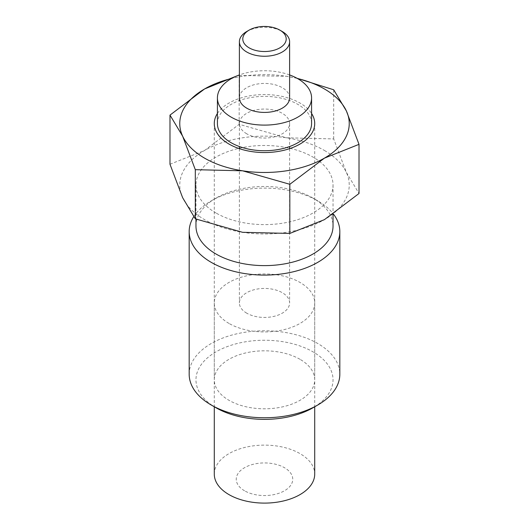 <?xml version="1.0" encoding="UTF-8"?>
<svg xmlns="http://www.w3.org/2000/svg" width="529" height="529" viewBox="0 0 529 529"><rect width="100%" height="100%" fill="white"/><g stroke="black" fill="none" stroke-linecap="round" stroke-linejoin="round"><path stroke-width="0.4" stroke-dasharray="2.65 1.98" d="M214.285 474.116A50.215 28.989 180 0 1 245.284 447.329A50.215 28.989 180 0 1 300.009 453.618A50.215 28.989 180 0 1 314.715 474.116M244.524 490.773A28.249 16.306 180 0 1 244.524 467.709A28.249 16.306 180 0 1 284.476 467.709A28.249 16.306 180 0 1 284.476 490.773A28.249 16.306 180 0 1 244.524 490.773M228.991 323.431A50.215 28.989 180 0 1 214.285 302.932A50.215 28.989 180 0 1 245.284 276.145A50.215 28.989 180 0 1 300.009 282.433A50.215 28.989 180 0 1 314.715 302.932A50.215 28.989 180 0 1 283.716 329.719A50.215 28.989 180 0 1 228.991 323.431M246.745 133.804A25.108 14.495 180 0 1 239.392 123.548A25.108 14.495 180 0 1 254.892 110.158A25.108 14.495 180 0 1 282.255 113.299A25.108 14.495 180 0 1 289.608 123.548A25.108 14.495 180 0 1 274.108 136.945A25.108 14.495 180 0 1 246.745 133.804M246.745 313.181A25.108 14.495 180 0 1 239.392 302.932A25.108 14.495 180 0 1 254.892 289.542A25.108 14.495 180 0 1 282.255 292.682A25.108 14.495 180 0 1 289.608 302.932A25.108 14.495 180 0 1 274.108 316.329A25.108 14.495 180 0 1 246.745 313.181M246.745 31.509A25.108 14.495 180 0 1 282.255 31.509M289.608 97.925A25.108 14.495 0 0 0 282.255 87.675A25.108 14.495 0 0 0 254.892 84.534A25.108 14.495 0 0 0 239.392 97.925M217.419 123.548A47.081 27.177 180 0 1 246.481 98.44A47.081 27.177 180 0 1 297.787 104.332A47.081 27.177 180 0 1 311.581 123.548M289.608 74.933A47.081 27.177 0 0 0 239.392 74.933M189.177 374.261A75.323 43.49 180 0 1 235.676 334.083A75.323 43.49 180 0 1 317.764 343.513A75.323 43.49 180 0 1 339.823 374.261M216.044 407.786A68.532 39.563 180 0 1 216.044 351.831A68.532 39.563 180 0 1 312.956 351.831A68.532 39.563 180 0 1 312.956 407.786M193.707 216.751A75.323 43.49 180 0 1 211.236 200.855A75.323 43.49 180 0 1 317.764 200.855L312.956 198.077A68.532 39.563 180 0 1 333.032 226.055M195.968 226.055A68.532 39.563 180 0 1 216.044 198.077A68.532 39.563 180 0 1 312.956 198.077L317.764 200.855A75.323 43.49 180 0 1 333.396 214.02M216.044 213.028A68.532 39.563 180 0 1 195.968 185.051A68.532 39.563 180 0 1 238.275 148.497A68.532 39.563 180 0 1 312.956 157.073A68.532 39.563 180 0 1 333.032 185.051A68.532 39.563 180 0 1 290.725 221.605A68.532 39.563 180 0 1 216.044 213.028M169.988 164.255L204.578 150.461L239.174 124.308L286.434 137.798L333.693 138.929L346.35 172.388L359.012 193.495M324.422 150.461A84.739 48.926 180 0 1 346.35 172.388A84.739 48.926 180 0 1 324.422 219.647A84.739 48.926 180 0 1 242.566 232.31A84.739 48.926 180 0 1 204.578 219.647A84.739 48.926 180 0 1 182.65 197.714A84.739 48.926 180 0 1 204.578 150.461A84.739 48.926 180 0 1 286.434 137.798A84.739 48.926 180 0 1 324.422 150.461M297 78.259L286.434 76.295L238.037 75.442M297.338 78.451A84.739 48.926 0 0 0 286.434 76.295A84.739 48.926 0 0 0 231.662 78.451M217.419 113.464A50.215 28.989 180 0 1 300.009 103.049A50.215 28.989 180 0 1 311.581 113.464M300.009 359.31A50.215 28.989 0 0 0 245.284 353.028A50.215 28.989 0 0 0 214.285 379.809A50.215 28.989 0 0 0 228.991 400.314A50.215 28.989 0 0 0 283.716 406.596A50.215 28.989 0 0 0 314.715 379.809A50.215 28.989 0 0 0 300.009 359.31M239.174 124.308L239.174 75.164M333.693 138.929L333.693 89.785M214.285 302.932L214.285 406.775M239.392 123.548L239.392 146.54M239.392 148.656L239.392 302.932M289.608 123.548L289.608 146.54M289.608 148.656L289.608 302.932M314.715 302.932L314.715 406.775M216.044 198.077L211.236 200.855M195.968 185.051L195.968 219.085M214.285 123.548L214.285 379.809M314.715 123.548L314.715 379.809M333.032 185.051L333.032 214.265"/><path stroke-width="0.79" d="M314.715 406.775L314.715 474.116A50.215 28.989 180 0 1 283.716 500.897A50.215 28.989 180 0 1 228.991 494.615A50.215 28.989 180 0 1 214.285 474.116L214.285 406.775M249.146 47.848A21.709 12.537 180 0 1 249.146 30.12A21.709 12.537 180 0 1 279.854 30.12L279.854 30.12A21.709 12.537 180 0 1 279.854 47.848A21.709 12.537 180 0 1 249.146 47.848M282.255 31.509L279.854 30.12L282.255 31.509A25.108 14.495 180 0 1 289.608 41.758A25.108 14.495 180 0 1 274.108 55.148A25.108 14.495 180 0 1 246.745 52.007A25.108 14.495 180 0 1 239.392 41.758A25.108 14.495 180 0 1 246.745 31.509L249.146 30.12M239.392 41.758L239.392 97.925A25.108 14.495 0 0 0 246.745 108.174A25.108 14.495 0 0 0 274.108 111.315A25.108 14.495 0 0 0 289.608 97.925L289.608 41.758M311.581 97.925L311.581 123.548A47.081 27.177 180 0 1 282.519 148.662A47.081 27.177 180 0 1 231.213 142.77A47.081 27.177 180 0 1 217.419 123.548L217.419 97.925A47.081 27.177 0 0 0 231.213 117.147A47.081 27.177 0 0 0 282.519 123.039A47.081 27.177 0 0 0 311.581 97.925A47.081 27.177 0 0 0 297.787 78.702A47.081 27.177 0 0 0 289.608 74.933M239.392 74.933A47.081 27.177 0 0 0 217.419 97.925M333.396 214.02A75.323 43.49 180 0 1 339.823 231.603L339.823 374.261A75.323 43.49 180 0 1 317.764 405.016A75.323 43.49 180 0 1 211.236 405.016L216.044 407.786L211.236 405.016A75.323 43.49 180 0 1 189.177 374.261L189.177 231.603A75.323 43.49 180 0 1 193.707 216.751M339.823 231.603A75.323 43.49 180 0 1 293.324 271.78A75.323 43.49 180 0 1 211.236 262.351A75.323 43.49 180 0 1 189.177 231.603M333.032 214.265L333.032 226.055A68.532 39.563 180 0 1 290.725 262.609A68.532 39.563 180 0 1 216.044 254.032A68.532 39.563 180 0 1 195.968 226.055L195.968 219.085M289.826 233.441L242.566 232.31L195.307 218.821L182.65 197.714L169.988 164.255L169.988 115.11L182.65 136.211L195.307 169.677L242.566 170.807L289.826 184.297L289.826 233.441L324.422 219.647L359.012 193.495L359.012 144.351L346.35 110.885L333.693 89.785L297 78.259M289.826 184.297L324.422 158.145A84.739 48.926 0 0 0 346.35 110.885A84.739 48.926 0 0 0 324.422 88.958A84.739 48.926 0 0 0 297.338 78.451M238.037 75.442L204.578 88.958A84.739 48.926 0 0 0 182.65 136.211A84.739 48.926 0 0 0 204.578 158.145A84.739 48.926 0 0 0 242.566 170.807A84.739 48.926 0 0 0 324.422 158.145L359.012 144.351M311.581 113.464A50.215 28.989 180 0 1 314.715 123.548A50.215 28.989 180 0 1 283.716 150.335A50.215 28.989 180 0 1 228.991 144.053A50.215 28.989 180 0 1 214.285 123.548A50.215 28.989 180 0 1 217.419 113.464M195.307 218.821L195.307 169.677M231.662 78.451A84.739 48.926 0 0 0 204.578 88.958L169.988 115.11M317.764 405.016L312.956 407.786A68.532 39.563 180 0 1 216.044 407.786M239.392 146.54L239.392 148.656M289.608 146.54L289.608 148.656"/></g></svg>
